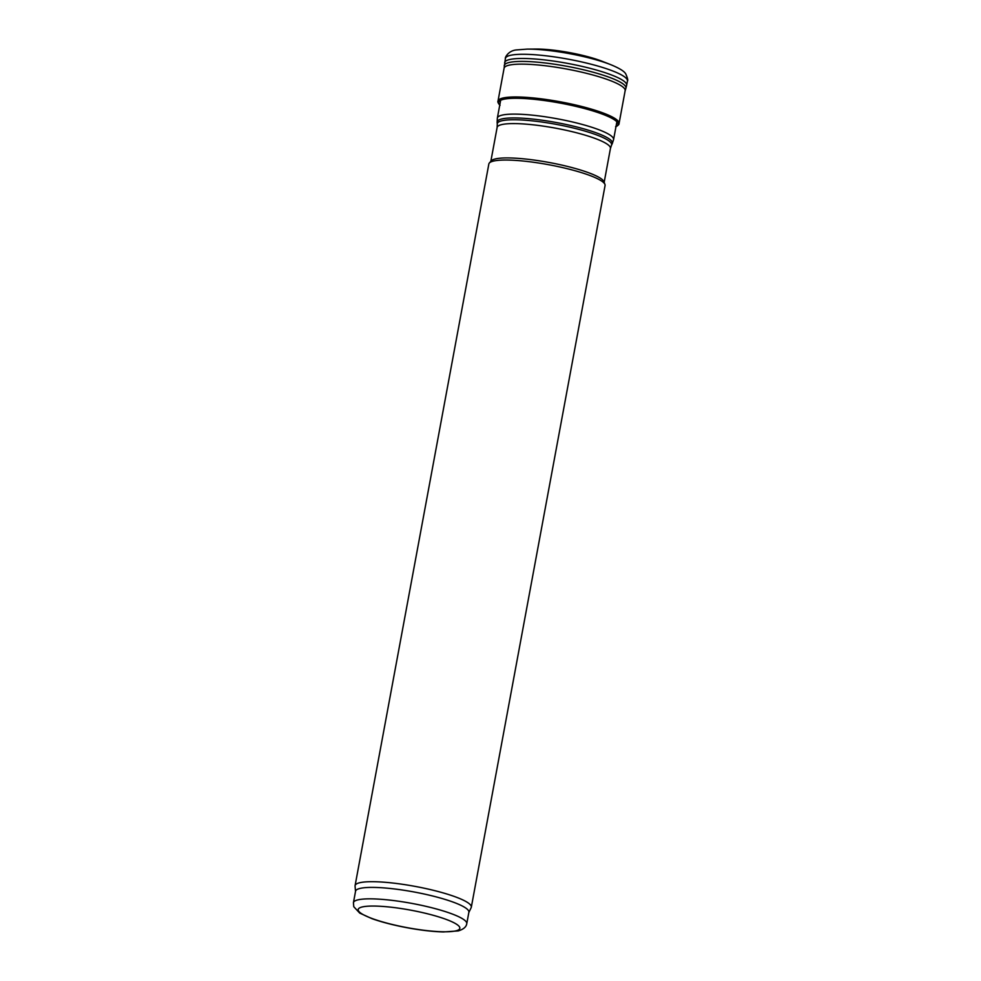 <?xml version="1.0" encoding="UTF-8"?>
<svg xmlns="http://www.w3.org/2000/svg" width="981" height="981" viewBox="0 0 981 981"><rect width="100%" height="100%" fill="white"/><g stroke="black" fill="none" stroke-linecap="round" stroke-linejoin="round"><path stroke-width="1.47" d="M353.43 902.692L355.551 891.251A57.621 9.945 10.5 0 1 437.146 897.149A57.621 9.945 10.5 0 1 468.881 912.256L466.76 923.697C466.294 926.922 463.449 929.338 458.237 930.92L443.314 931.95C432.744 931.643 420.641 930.233 407.029 927.719C393.504 925.169 381.817 922.152 371.995 918.67L359.72 913.09L353.773 906.714L353.43 902.692A57.621 9.945 10.5 0 1 435.024 908.59A57.621 9.945 10.5 0 1 466.76 923.697M355.514 891.471L355.073 886.125A59.105 10.202 10.5 0 1 355.085 885.635A59.105 10.202 10.5 0 1 438.777 891.692A59.105 10.202 10.5 0 1 471.321 907.18A59.105 10.202 10.5 0 1 471.174 907.633L468.832 912.477M355.085 885.635L488.845 163.999A59.105 10.202 10.5 0 1 489.323 163.03A59.105 10.202 10.5 0 1 572.524 170.044A59.105 10.202 10.5 0 1 604.958 184.465A59.105 10.202 10.5 0 1 605.069 185.532L471.321 907.18M489.323 163.03L491.223 160.847A57.621 9.945 10.5 0 1 572.34 167.677A57.621 9.945 10.5 0 1 603.965 181.743L604.958 184.465M498.005 101.068A61.558 10.632 -169.5 0 1 501.978 98.272A61.558 10.632 -169.5 0 1 580.678 106.218A61.558 10.632 -169.5 0 1 619.06 123.508L625.155 90.681A61.558 10.632 -169.5 0 0 589.998 74.213A61.558 10.632 -169.5 0 0 509.409 65.102A61.558 10.632 -169.5 0 0 504.087 68.253L498.005 101.068C497.514 101.877 498.201 103.299 500.065 105.335M616.693 126.255L615.994 126.598A61.03 10.533 -169.5 0 0 616.693 126.255A61.03 10.533 -169.5 0 0 580.249 107.199A61.03 10.533 -169.5 0 0 502.26 99.351A61.03 10.533 -169.5 0 0 499.231 104.477A61.03 10.533 -169.5 0 0 499.758 105.053A60.736 10.484 -169.5 0 1 502.493 99.584A60.736 10.484 -169.5 0 1 580.102 107.395A60.736 10.484 -169.5 0 1 615.994 126.561M610.39 64.525L602.285 61.349A45.101 7.787 -169.5 0 0 590.255 57.376A45.101 7.787 -169.5 0 0 535.945 49.05L527.238 49.111A56.996 9.835 -169.5 0 1 593.137 58.983A56.996 9.835 -169.5 0 1 610.39 64.525C619.318 68.155 624.456 71.331 625.804 74.029C627.607 78.112 628.147 80.454 627.435 81.055A62.061 10.717 -169.5 0 0 592.904 64.685A62.061 10.717 -169.5 0 0 511.187 55.169A62.061 10.717 -169.5 0 0 505.399 58.431L504.062 68.449M431.407 914.795A51.711 8.927 10.5 0 1 437.416 931.545A51.711 8.927 10.5 0 1 358.273 910.417A51.711 8.927 10.5 0 1 431.407 914.795M490.843 161.289L497.122 127.444A57.621 9.945 10.5 0 1 578.716 133.342A57.621 9.945 10.5 0 1 610.44 148.438L604.173 182.294M497.122 127.444L497.281 124.121A58.137 10.031 10.5 0 1 579.612 129.59A58.137 10.031 10.5 0 1 611.47 145.286L610.44 148.438M497.281 124.121L497.134 122.331A58.602 10.117 10.5 0 1 580.139 127.849A58.602 10.117 10.5 0 1 612.254 143.667L611.47 145.286M497.134 122.331L497.355 118.063A59.105 10.202 10.5 0 1 581.034 124.109A59.105 10.202 10.5 0 1 613.579 139.596L612.254 143.667M627.435 81.055L626.651 85.224A62.036 10.705 -169.5 0 0 591.715 68.756A62.036 10.705 -169.5 0 0 510.243 59.4A62.036 10.705 -169.5 0 0 504.639 62.612M626.651 85.224L625.89 88.302A61.877 10.681 -169.5 0 0 590.844 71.601A61.877 10.681 -169.5 0 0 509.728 62.367A61.877 10.681 -169.5 0 0 504.234 65.764M613.579 139.596L616.877 121.803M497.355 118.063L500.653 100.258M619.06 123.508C619.232 124.44 618.079 125.519 615.602 126.745M527.238 49.111L516.521 49.921C507.864 50.656 504.712 58.259 505.399 58.431M625.89 88.302L625.093 90.89"/></g></svg>
